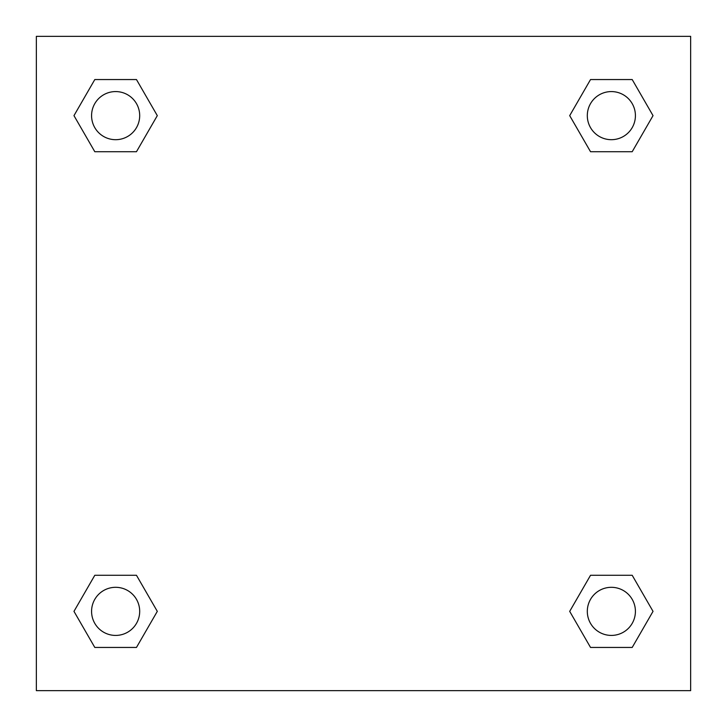 <?xml version="1.0" encoding="UTF-8"?>
<svg xmlns="http://www.w3.org/2000/svg" width="727" height="727" viewBox="0 0 727 727"><rect width="100%" height="100%" fill="white"/><g stroke="black" fill="none" stroke-linecap="round" stroke-linejoin="round"><path stroke-width="1.09" d="M690.65 36.35L36.35 36.35L36.35 690.65L690.65 690.65L690.65 36.35M590.533 575.284L569.695 611.362L590.533 575.284L632.199 575.284L590.533 575.284L632.199 575.284L653.028 611.362L632.199 647.448L590.533 647.448L632.199 647.448L590.533 647.448L569.695 611.362M94.801 575.284L73.972 611.362L94.801 575.284L136.467 575.284L94.801 575.284L136.467 575.284L157.305 611.362L136.467 647.448L94.801 647.448L136.467 647.448L94.801 647.448L73.972 611.362M94.801 79.552L73.972 115.638L94.801 79.552L136.467 79.552L94.801 79.552L136.467 79.552L157.305 115.638L136.467 151.716L94.801 151.716L136.467 151.716L94.801 151.716L73.972 115.638M632.199 151.716L653.028 115.638L632.199 151.716L590.533 151.716L632.199 151.716L590.533 151.716L569.695 115.638L590.533 79.552L569.695 115.638M590.533 79.552L632.199 79.552L590.533 79.552L632.199 79.552L653.028 115.638M635.416 611.362A24.055 24.055 0 0 0 599.339 590.533A24.055 24.055 0 0 0 599.339 632.199A24.055 24.055 0 0 0 635.416 611.362M139.693 611.362A24.055 24.055 0 0 0 103.607 590.533A24.055 24.055 0 0 0 103.607 632.199A24.055 24.055 0 0 0 139.693 611.362M635.416 115.638A24.055 24.055 0 0 0 599.339 94.801A24.055 24.055 0 0 0 599.339 136.467A24.055 24.055 0 0 0 635.416 115.638M139.693 115.638A24.055 24.055 0 0 0 103.607 94.801A24.055 24.055 0 0 0 103.607 136.467A24.055 24.055 0 0 0 139.693 115.638"/></g></svg>
